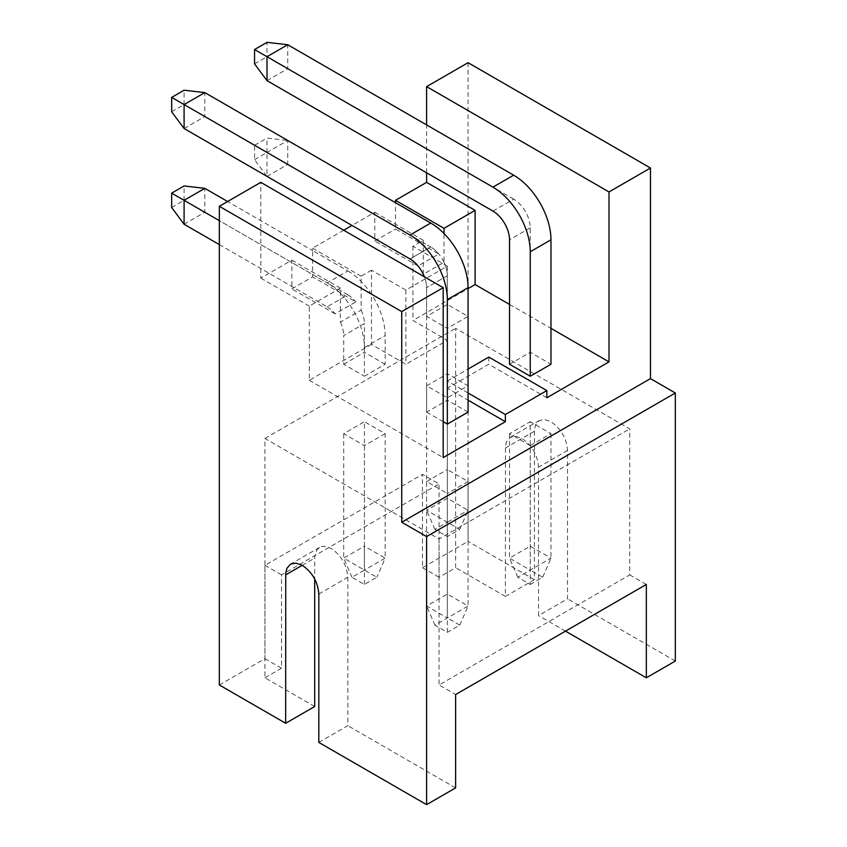 <?xml version="1.0" encoding="UTF-8"?>
<svg xmlns="http://www.w3.org/2000/svg" width="847" height="847" viewBox="0 0 847 847"><rect width="100%" height="100%" fill="white"/><g stroke="black" fill="none" stroke-linecap="round" stroke-linejoin="round"><path stroke-width="0.64" stroke-dasharray="4.24 3.18" d="M426.613 481.541L447.332 469.577L447.332 617.961L426.613 605.997L447.332 594.033L468.063 605.997L434.903 625.15L447.332 632.328L459.773 625.15L447.332 617.961L447.332 493.505L426.613 481.541L426.613 605.997L434.903 625.15M418.058 265.979L374.787 241.003L374.787 238.61L351.992 225.45L374.787 212.279L374.787 238.61L410.022 258.949A23.451 13.541 60 0 1 418.058 265.979L438.778 254.015L395.517 229.039L395.517 202.708L430.752 223.047L410.022 235.021A52.768 30.46 -120 0 1 423.288 245.492A52.768 30.46 60 0 1 447.332 299.637L447.332 328.361L426.613 316.397L447.332 304.433L468.063 316.397L447.332 328.361M374.787 241.003L395.517 229.039M468.063 392.987L447.332 381.012L447.332 388.201L468.063 400.165M219.331 684.979L264.931 658.648L264.931 565.309L422.462 474.362L439.042 483.933L439.042 577.283L455.622 567.702L455.622 328.361L629.734 428.889L629.734 574.88L439.042 684.979L455.622 694.551M184.095 224.254L204.826 212.279L312.607 274.513L312.607 276.905L291.876 288.869L291.876 260.145L260.791 278.102L260.791 182.359M219.331 244.592L327.122 306.826L347.842 294.851L312.607 274.513L312.607 250.574L347.842 270.924L327.122 282.887L219.331 220.654M343.702 230.236L312.607 248.182L312.607 250.574L227.621 201.512M426.613 172.788L426.613 124.922M468.063 62.689L468.063 541.381L422.462 567.702L422.462 474.362M374.787 212.279L423.288 240.283L412.934 246.265L447.332 266.138L405.882 290.066L371.473 270.204L371.473 344.401L405.882 364.263L447.332 340.325L412.934 320.462L468.063 288.636M405.882 290.066L405.882 364.263M318.821 742.427L347.842 725.667L347.842 577.273C346.857 565.076 341.33 555.505 331.262 548.56L326.444 546.601L322.051 546.463L319.541 547.395L316.64 550.232L314.756 556.299L314.682 578.967M364.422 584.462L364.422 570.095L351.992 577.273L364.422 584.462L376.862 577.273L343.702 558.131L364.422 546.167L364.422 570.095L385.152 558.131L376.862 577.273M443.193 421.7L426.613 412.129L426.613 287.673A23.451 13.541 60 0 0 424.389 276.821M171.666 111.762L184.095 104.583L430.752 246.985L410.022 258.949L430.752 246.985A23.451 13.541 60 0 1 447.332 275.709L447.332 400.165L426.613 412.129M371.473 270.204L361.108 276.186L361.108 310.171L340.378 322.135L340.378 288.149L309.293 306.106L309.293 380.303L371.473 344.401M459.773 625.15L468.063 605.997L468.063 481.541L447.332 469.577M314.682 706.525L264.931 677.801L264.931 438.46L439.042 538.978L629.734 428.889M264.931 438.46L455.622 328.361M385.152 433.675L364.422 445.638L343.702 433.675L364.422 421.7L364.422 546.167L385.152 558.131L385.152 433.675L364.422 421.7M468.063 481.541L447.332 493.505M434.903 529.407L426.613 510.265L426.613 385.808L447.332 397.772L468.063 385.808L447.332 373.834L447.332 522.228L434.903 529.407L447.332 536.585L459.773 529.407L426.613 510.265L447.332 498.29L468.063 510.265L459.773 529.407M426.613 385.808L447.332 373.834M530.243 445.638L509.523 433.675L530.243 421.7L530.243 570.095L509.523 558.131L530.243 546.167L550.974 558.131L517.813 577.273L530.243 584.462L530.243 445.638L550.974 433.675L530.243 421.7M455.622 787.901L347.842 725.667M629.734 574.88L646.325 584.462M505.373 596.426L534.393 579.676L534.468 429.45L535.653 424.686L539.243 420.546L544.632 419.498L550.974 421.711C561.042 428.656 566.569 438.227 567.554 450.424L567.554 598.818L538.533 615.568L538.533 467.184C537.559 454.987 532.032 445.406 521.953 438.46L515.611 436.258L510.233 437.296L506.633 441.435L505.458 446.21L505.373 596.426L455.622 567.702M184.095 128.511L204.826 116.547L204.826 92.609M468.063 412.129L447.332 400.165M291.876 260.145L340.378 288.149M347.842 270.924A52.768 30.46 -120 0 1 361.108 281.395A52.768 30.46 60 0 1 385.152 335.539L385.152 364.263L364.422 376.227L364.422 347.514A52.768 30.46 60 0 0 340.378 293.358A52.768 30.46 -120 0 0 327.122 282.887M343.702 364.263L364.422 352.299L364.422 323.575L343.702 335.539L343.702 364.263L364.422 376.227M327.122 306.826A23.451 13.541 60 0 1 335.147 313.845L355.867 301.881L312.607 276.905M347.842 294.851A23.451 13.541 60 0 1 355.867 301.881M264.931 677.801L281.522 668.23L281.522 574.88L439.042 483.933M385.152 364.263L364.422 352.299M361.108 310.171A23.451 13.541 60 0 1 364.422 323.575M335.147 313.845L291.876 288.869M423.288 240.283L423.288 274.269L444.019 262.305L444.019 233.528A52.768 30.46 60 0 1 468.063 287.673L468.063 316.397M447.332 632.328L447.332 617.961M312.607 248.182L361.108 276.186M439.042 538.978L439.042 684.979M171.666 207.494L184.095 200.316L204.826 212.279L204.826 188.352M184.095 200.316L184.095 185.959M351.992 577.273L343.702 558.131L343.702 433.675M546.834 397.772L488.793 364.263L447.332 388.201M488.793 357.085L488.793 364.263M364.422 445.638L364.422 570.095M184.095 104.583L184.095 90.216M309.293 380.303L443.193 457.602M509.523 304.433L550.974 328.361M509.523 364.263L530.243 352.299L550.974 364.263M260.791 278.102L309.293 306.106M264.931 658.648L281.522 668.23M264.931 565.309L281.522 574.88M340.378 322.135A23.451 13.541 60 0 1 343.702 335.539M565.478 631.131L538.533 615.568M675.334 661.052L567.554 598.818M447.332 536.585L447.332 522.228L468.063 510.265L468.063 385.808M447.332 397.772L447.332 522.228M517.813 577.273L509.523 558.131L509.523 433.675M530.243 584.462L542.683 577.273L530.243 570.095M550.974 433.675L550.974 558.131L542.683 577.273M422.462 567.702L439.042 577.283M534.393 579.676L468.063 541.381M447.332 381.012L468.063 369.048M447.332 266.138L447.332 340.325M412.934 246.265L412.934 320.462M254.566 159.628L267.006 152.449L254.566 145.271L254.566 159.628L267.006 176.377L267.006 152.449L287.736 164.413L287.736 140.475L267.006 152.449L410.022 235.021M267.006 152.449L267.006 138.082L287.736 140.475L395.517 202.708M267.006 176.377L287.736 164.413L430.752 246.985A23.451 13.541 60 0 1 438.778 254.015M254.566 145.271L267.006 138.082M444.019 233.528A52.768 30.46 -120 0 0 430.752 223.047M492.933 211.083L513.663 199.119A23.451 13.541 60 0 1 530.243 227.843L530.243 352.299M267.006 80.645L287.736 68.681L287.736 44.743M513.663 199.119L267.006 56.707L267.006 42.35M254.566 63.896L267.006 56.707M423.288 274.269A23.451 13.541 60 0 1 426.613 287.673L426.613 316.397M444.019 262.305A23.451 13.541 60 0 1 447.332 275.709L447.332 304.433M318.821 594.033L347.842 577.273M447.332 275.709L426.613 287.673L447.332 275.709M567.554 450.424L538.533 467.184M302.241 565.309L314.682 558.131M447.332 299.637L468.063 287.673M364.422 347.514L385.152 335.539M534.393 431.282L505.373 448.031M530.243 227.843L509.523 239.807M319.541 547.395L290.521 564.144M510.233 437.296L539.253 420.546"/><path stroke-width="1.27" d="M468.063 392.987L505.373 414.522L505.373 421.7L468.063 400.165M401.732 311.601L443.193 287.673L260.791 182.359L219.331 206.297L401.732 311.601L401.732 522.228L426.613 536.585L675.334 392.987L675.334 661.052L646.325 677.801L565.478 631.131M401.732 522.228L650.464 378.62L675.334 392.987M219.331 206.297L219.331 684.979L285.661 723.274L314.682 706.525L314.682 578.967M343.702 230.236L351.992 225.44L267.006 176.377M395.517 202.708L395.517 200.316L426.613 182.359L426.613 172.788M426.613 124.922L426.613 86.627L468.063 62.689L650.464 168.002L650.464 378.62M646.325 677.801L646.325 584.462L455.622 694.551L455.622 787.901L426.613 804.65L318.821 742.427L318.821 594.033C317.847 581.836 312.321 572.254 302.241 565.309L295.899 563.107L290.521 564.144L286.921 568.284L285.746 573.059L285.661 723.274M227.621 201.512L204.826 188.352L184.095 200.316L219.331 220.654M204.826 92.609L184.095 90.216L171.666 97.394L184.095 104.573L204.826 92.609L430.752 223.047A52.768 30.46 60 0 1 468.063 287.673L468.063 412.129L447.332 424.093L443.193 421.7M219.331 244.592L184.095 224.254L184.095 200.316L171.666 193.137L171.666 207.494L184.095 224.254M204.826 188.352L184.095 185.959L171.666 193.137M430.752 223.047L410.022 235.021L184.095 104.573L184.095 128.511L171.666 111.762L171.666 97.394M468.063 369.048L488.793 357.085L546.834 390.594L546.834 397.772L609.014 361.87L609.014 191.941L650.464 168.002M443.193 287.673L443.193 457.602L505.373 421.7M395.517 200.316L444.019 228.319L475.114 210.363L475.114 284.56L509.523 304.433M550.974 328.361L609.014 361.87M475.114 284.56L468.063 288.636M267.006 80.645L254.566 63.896L254.566 49.528L267.006 42.35L287.736 44.743L513.663 175.181A52.768 30.46 60 0 1 550.974 239.807L550.974 364.263L530.243 376.227L509.523 364.263L509.523 239.807A23.451 13.541 60 0 0 492.933 211.083L267.006 80.645L267.006 56.707L492.933 187.145A52.768 30.46 60 0 1 530.243 251.771L530.243 376.227M426.613 536.585L426.613 804.65M184.095 128.511L410.022 258.949A23.451 13.541 60 0 1 424.389 276.821M410.022 235.021A52.768 30.46 60 0 1 447.332 299.637L447.332 424.093M546.834 390.594L505.373 414.522M426.613 182.359L475.114 210.363M444.019 233.528L444.019 228.319M426.613 86.627L609.014 191.941M287.736 44.743L267.006 56.707L254.566 49.528M285.661 574.88L302.241 565.309M447.332 299.637L468.063 287.673M513.663 175.181L492.933 187.145M530.243 251.771L550.974 239.807"/></g></svg>

